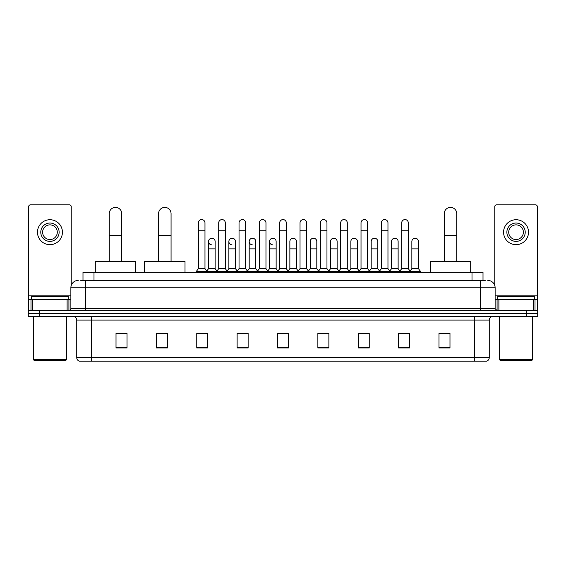 <?xml version="1.0" encoding="UTF-8"?>
<svg xmlns="http://www.w3.org/2000/svg" width="566" height="566" viewBox="0 0 566 566"><rect width="100%" height="100%" fill="white"/><g stroke="black" fill="none" stroke-linecap="round" stroke-linejoin="round"><path stroke-width="0.85" d="M82.99 280.432L82.99 272.359L483.01 272.359L483.01 280.432M80.952 280.432L485.218 280.432M80.782 280.432L85.551 280.432L85.551 287.769L70.87 287.769L70.87 308.689A1.832 1.832 0 0 1 69.038 310.522M78.214 280.432A7.337 7.337 0 0 0 70.87 287.769M487.786 280.432A7.337 7.337 0 0 1 495.13 287.769L495.13 308.689L496.962 310.522M39.309 310.522L28.3 310.522L28.3 313.458L39.309 313.458L28.3 313.458L28.3 316.394L39.309 316.394L39.309 313.458L526.691 313.458L39.309 313.458L39.309 310.522L526.691 310.522L526.691 313.458L537.7 313.458L526.691 313.458L526.691 316.394L39.309 316.394M526.691 316.394L537.7 316.394L537.7 310.522L526.691 310.522M489.257 357.648C489.151 359.41 488.274 360.584 486.611 361.172L474.577 361.172L474.577 357.648L489.257 357.648L489.257 320.066A3.672 3.672 0 0 1 492.922 316.394M474.577 361.172L79.389 361.172A3.672 3.672 0 0 1 76.743 357.648L76.743 320.066C76.53 317.837 75.306 316.613 73.078 316.394M449.984 347.998L449.984 333.317L438.975 333.317L438.975 347.998L449.984 347.998M409.614 347.998L409.614 333.317L398.606 333.317L398.606 347.998L409.614 347.998M369.244 347.998L369.244 333.317L358.236 333.317L358.236 347.998L369.244 347.998M328.874 347.998L328.874 333.317L317.866 333.317L317.866 347.998L328.874 347.998M127.025 347.998L127.025 333.317L116.016 333.317L116.016 347.998L127.025 347.998M167.394 347.998L167.394 333.317L156.386 333.317L156.386 347.998L167.394 347.998M207.764 347.998L207.764 333.317L196.756 333.317L196.756 347.998L207.764 347.998M248.134 347.998L248.134 333.317L237.126 333.317L237.126 347.998L248.134 347.998M288.504 347.998L288.504 333.317L277.496 333.317L277.496 347.998L288.504 347.998M360.655 333.388L367.999 333.388M401.322 333.388L408.659 333.388M238.668 333.388L246.005 333.388M198.001 333.388L205.345 333.388M319.995 333.388L327.332 333.388M279.328 333.388L286.672 333.388M167.394 333.388L156.386 333.388M127.025 333.388L116.016 333.388M449.984 333.388L438.975 333.388M67.113 310.522L67.113 299.513L32.793 299.513L32.793 310.522M71.238 285.476L71.238 206.661A1.832 1.832 0 0 0 69.406 204.828L30.5 204.828A1.832 1.832 0 0 0 28.668 206.661L28.668 299.513L32.793 299.513M67.113 299.513L70.87 299.513M28.668 310.522L28.668 299.513M49.957 223.032A9.176 9.176 0 0 0 40.78 232.209A9.176 9.176 0 0 0 49.957 241.385A9.176 9.176 0 0 0 59.126 232.209A9.176 9.176 0 0 0 49.957 223.032M49.957 224.865A7.337 7.337 0 0 0 42.613 232.209A7.337 7.337 0 0 0 49.957 239.545A7.337 7.337 0 0 0 57.293 232.209A7.337 7.337 0 0 0 49.957 224.865M49.957 244.682A12.48 12.48 0 0 0 62.43 232.209A12.48 12.48 0 0 0 49.957 219.728A12.48 12.48 0 0 0 37.476 232.209A12.48 12.48 0 0 0 49.957 244.682M65.734 360.436L34.172 360.436L33.436 359.7L66.47 359.7L65.734 360.436M33.436 316.394L33.436 359.7M66.47 316.394L66.47 359.7M68.302 299.513L68.302 296.577L31.604 296.577L31.604 299.513M109.259 261.343L109.259 213.637A6.24 6.24 0 0 1 115.499 207.397A6.24 6.24 0 0 1 121.74 213.637A6.24 6.24 0 0 0 115.499 207.397M121.74 261.343L121.74 213.637M135.684 272.359L135.684 261.343L95.314 261.343L95.314 272.359M158.586 261.343L158.586 213.637A6.24 6.24 0 0 1 164.826 207.397A6.24 6.24 0 0 1 171.066 213.637A6.24 6.24 0 0 0 164.826 207.397M171.066 261.343L171.066 213.637M185.011 272.359L185.011 261.343L144.641 261.343L144.641 272.359M444.26 261.343L444.26 213.637A6.24 6.24 0 0 1 450.501 207.397A6.24 6.24 0 0 1 456.741 213.637A6.24 6.24 0 0 0 450.501 207.397M456.741 261.343L456.741 213.637M470.686 272.359L470.686 261.343L430.316 261.343L430.316 272.359M198.369 230.228L204.977 230.228L204.977 268.687L198.369 268.687L198.369 222.884A3.304 3.304 0 0 1 201.878 219.587A3.304 3.304 0 0 1 204.977 222.884A3.304 3.304 0 0 0 201.878 219.587M198.369 268.687L196.169 271.623L196.169 272.359M204.977 268.687L207.177 271.623L196.169 271.623M218.702 268.687L218.702 230.228L225.31 230.228L225.31 268.687L218.702 268.687L216.502 271.623L207.177 271.623L207.177 272.359M218.702 230.228L218.702 222.884A3.304 3.304 0 0 1 222.212 219.587A3.304 3.304 0 0 1 225.31 222.884A3.304 3.304 0 0 0 222.212 219.587M225.31 268.687L227.511 271.623L216.502 271.623L216.502 272.359M239.036 268.687L239.036 230.228L245.637 230.228L245.637 268.687L239.036 268.687L236.829 271.623L227.511 271.623L227.511 272.359M239.036 230.228L239.036 222.884A3.304 3.304 0 0 1 242.545 219.587A3.304 3.304 0 0 1 245.637 222.884A3.304 3.304 0 0 0 242.545 219.587M245.637 268.687L247.844 271.623L236.829 271.623L236.829 272.359M259.362 268.687L259.362 230.228L265.97 230.228L265.97 268.687L259.362 268.687L257.162 271.623L247.844 271.623L247.844 272.359M259.362 230.228L259.362 222.884A3.304 3.304 0 0 1 262.879 219.587A3.304 3.304 0 0 1 265.97 222.884A3.304 3.304 0 0 0 262.879 219.587M265.97 268.687L268.171 271.623L257.162 271.623L257.162 272.359M279.696 268.687L279.696 230.228L286.304 230.228L286.304 268.687L279.696 268.687L277.496 271.623L268.171 271.623L268.171 272.359M279.696 230.228L279.696 222.884A3.304 3.304 0 0 1 283.205 219.587A3.304 3.304 0 0 1 286.304 222.884A3.304 3.304 0 0 0 283.205 219.587M286.304 268.687L288.504 271.623L277.496 271.623L277.496 272.359M300.03 268.687L300.03 230.228L306.638 230.228L306.638 268.687L300.03 268.687L297.829 271.623L288.504 271.623L288.504 272.359M300.03 230.228L300.03 222.884A3.304 3.304 0 0 1 303.539 219.587A3.304 3.304 0 0 1 306.638 222.884A3.304 3.304 0 0 0 303.539 219.587M306.638 268.687L308.838 271.623L297.829 271.623L297.829 272.359M320.363 268.687L320.363 230.228L326.964 230.228L326.964 268.687L320.363 268.687L318.156 271.623L308.838 271.623L308.838 272.359M320.363 230.228L320.363 222.884A3.304 3.304 0 0 1 323.872 219.587A3.304 3.304 0 0 1 326.964 222.884A3.304 3.304 0 0 0 323.872 219.587M326.964 268.687L329.171 271.623L318.156 271.623L318.156 272.359M340.69 268.687L340.69 230.228L347.298 230.228L347.298 268.687L340.69 268.687L338.489 271.623L329.171 271.623L329.171 272.359M340.69 230.228L340.69 222.884A3.304 3.304 0 0 1 344.206 219.587A3.304 3.304 0 0 1 347.298 222.884A3.304 3.304 0 0 0 344.206 219.587M347.298 268.687L349.498 271.623L338.489 271.623L338.489 272.359M361.023 268.687L361.023 230.228L367.631 230.228L367.631 268.687L361.023 268.687L358.823 271.623L349.498 271.623L349.498 272.359M361.023 230.228L361.023 222.884A3.304 3.304 0 0 1 364.532 219.587A3.304 3.304 0 0 1 367.631 222.884A3.304 3.304 0 0 0 364.532 219.587M367.631 268.687L369.831 271.623L358.823 271.623L358.823 272.359M381.357 268.687L381.357 230.228L387.965 230.228L387.965 268.687L381.357 268.687L379.156 271.623L369.831 271.623L369.831 272.359M381.357 230.228L381.357 222.884A3.304 3.304 0 0 1 384.866 219.587A3.304 3.304 0 0 1 387.965 222.884A3.304 3.304 0 0 0 384.866 219.587M387.965 268.687L390.165 271.623L379.156 271.623L379.156 272.359M401.69 268.687L401.69 230.228L408.298 230.228L408.298 268.687L401.69 268.687L399.49 271.623L390.165 271.623L390.165 272.359M401.69 230.228L401.69 222.884A3.304 3.304 0 0 1 405.199 219.587A3.304 3.304 0 0 1 408.298 222.884A3.304 3.304 0 0 0 405.199 219.587M408.298 268.687L410.499 271.623L399.49 271.623L399.49 272.359M418.458 268.687L418.458 248.87L411.857 248.87L411.857 268.687L418.458 268.687L420.665 271.623L410.499 271.623L410.499 272.359M211.627 244.823A3.304 3.304 0 0 1 208.536 241.526A3.304 3.304 0 0 1 212.045 238.229A3.304 3.304 0 0 1 215.144 241.526L215.144 248.87L208.536 248.87L208.536 241.526M215.144 248.87L215.144 268.687L208.536 268.687L208.536 248.87M208.536 268.687L206.753 271.057M215.144 268.687L216.92 271.057M231.961 244.823A3.304 3.304 0 0 1 228.869 241.526A3.304 3.304 0 0 1 232.378 238.229A3.304 3.304 0 0 1 235.47 241.526L235.47 248.87L228.869 248.87L228.869 241.526M235.47 248.87L235.47 268.687L228.869 268.687L228.869 248.87M228.869 268.687L227.086 271.057M235.47 268.687L237.253 271.057M252.295 244.823A3.304 3.304 0 0 1 249.196 241.526A3.304 3.304 0 0 1 252.712 238.229A3.304 3.304 0 0 1 255.804 241.526L255.804 248.87L249.196 248.87L249.196 241.526M255.804 248.87L255.804 268.687L249.196 268.687L249.196 248.87M249.196 268.687L247.42 271.057M255.804 268.687L257.587 271.057M272.628 244.823A3.304 3.304 0 0 1 269.529 241.526A3.304 3.304 0 0 1 273.038 238.229A3.304 3.304 0 0 1 276.137 241.526L276.137 248.87L269.529 248.87L269.529 241.526M276.137 248.87L276.137 268.687L269.529 268.687L269.529 248.87M269.529 268.687L267.753 271.057M276.137 268.687L277.92 271.057M289.863 241.526A3.304 3.304 0 0 1 293.372 238.229A3.304 3.304 0 0 1 296.471 241.526L296.471 248.87L289.863 248.87L289.863 241.526M296.471 248.87L296.471 268.687L289.863 268.687L289.863 248.87M289.863 268.687L288.08 271.057M296.471 268.687L298.247 271.057M310.196 241.526A3.304 3.304 0 0 1 313.705 238.229A3.304 3.304 0 0 1 316.804 241.526L316.804 248.87L310.196 248.87L310.196 241.526M316.804 248.87L316.804 268.687L310.196 268.687L310.196 248.87M310.196 268.687L308.413 271.057M316.804 268.687L318.58 271.057M330.53 241.526A3.304 3.304 0 0 1 334.039 238.229A3.304 3.304 0 0 1 337.131 241.526L337.131 248.87L330.53 248.87L330.53 241.526M337.131 248.87L337.131 268.687L330.53 268.687L330.53 248.87M330.53 268.687L328.747 271.057M337.131 268.687L338.914 271.057M350.856 241.526A3.304 3.304 0 0 1 354.373 238.229A3.304 3.304 0 0 1 357.464 241.526L357.464 248.87L350.856 248.87L350.856 241.526M357.464 248.87L357.464 268.687L350.856 268.687L350.856 248.87M350.856 268.687L349.08 271.057M357.464 268.687L359.247 271.057M371.19 241.526A3.304 3.304 0 0 1 374.699 238.229A3.304 3.304 0 0 1 377.798 241.526L377.798 248.87L371.19 248.87L371.19 241.526M377.798 248.87L377.798 268.687L371.19 268.687L371.19 248.87M371.19 268.687L369.414 271.057M377.798 268.687L379.574 271.057M391.523 241.526A3.304 3.304 0 0 1 395.033 238.229A3.304 3.304 0 0 1 398.131 241.526L398.131 248.87L391.523 248.87L391.523 241.526M398.131 248.87L398.131 268.687L391.523 268.687L391.523 248.87M391.523 268.687L389.741 271.057M398.131 268.687L399.907 271.057M411.857 248.87L411.857 241.526A3.304 3.304 0 0 1 415.366 238.229A3.304 3.304 0 0 1 418.458 241.526L418.458 248.87M411.857 268.687L410.074 271.057M420.665 271.623L420.665 272.359M533.207 310.522L533.207 299.513L498.887 299.513L498.887 310.522M533.207 299.513L537.332 299.513L537.332 206.661A1.832 1.832 0 0 0 535.5 204.828L496.594 204.828A1.832 1.832 0 0 0 494.762 206.661L494.762 285.476M495.13 299.513L498.887 299.513M537.332 299.513L537.332 310.522M516.043 223.032A9.176 9.176 0 0 0 506.874 232.209A9.176 9.176 0 0 0 516.043 241.385A9.176 9.176 0 0 0 525.22 232.209A9.176 9.176 0 0 0 516.043 223.032M516.043 224.865A7.337 7.337 0 0 0 508.707 232.209A7.337 7.337 0 0 0 516.043 239.545A7.337 7.337 0 0 0 523.387 232.209A7.337 7.337 0 0 0 516.043 224.865M516.043 244.682A12.48 12.48 0 0 0 528.524 232.209A12.48 12.48 0 0 0 516.043 219.728A12.48 12.48 0 0 0 503.57 232.209A12.48 12.48 0 0 0 516.043 244.682M531.828 360.436L500.266 360.436L499.53 359.7L532.564 359.7L531.828 360.436M499.53 316.394L499.53 359.7M532.564 316.394L532.564 359.7M534.396 299.513L534.396 296.577L497.698 296.577L497.698 299.513M93.998 280.432L93.998 272.359M472.002 280.432L472.002 272.359M85.551 310.522L85.551 308.689L495.13 308.689M70.87 308.689L85.551 308.689L85.551 287.769L480.449 287.769L480.449 310.522M495.13 287.769L480.449 287.769L480.449 280.432M474.577 316.394L474.577 320.066L76.743 320.066M489.257 320.066L474.577 320.066L474.577 357.648L91.423 357.648L91.423 361.172M76.743 357.648L91.423 357.648L91.423 316.394M288.504 347.489L277.496 347.489M248.134 347.489L237.126 347.489M207.764 347.489L196.756 347.489M167.394 347.489L156.386 347.489M127.025 347.489L116.016 347.489M328.874 347.489L317.866 347.489M369.244 347.489L358.236 347.489M409.614 347.489L398.606 347.489M449.984 347.489L438.975 347.489M70.87 295.848L28.668 295.848M68.918 299.513L68.918 310.522M28.696 299.513L28.696 310.522M30.988 310.522L30.988 299.513M109.259 235.654L121.74 235.654M158.586 235.654L171.066 235.654M444.26 235.654L456.741 235.654M537.332 295.848L495.13 295.848M537.304 310.522L537.304 299.513M535.012 299.513L535.012 310.522M497.082 310.522L497.082 299.513M204.977 230.228L204.977 222.884M225.31 230.228L225.31 222.884M245.637 230.228L245.637 222.884M265.97 230.228L265.97 222.884M286.304 230.228L286.304 222.884M306.638 230.228L306.638 222.884M326.964 230.228L326.964 222.884M347.298 230.228L347.298 222.884M367.631 230.228L367.631 222.884M387.965 230.228L387.965 222.884M408.298 230.228L408.298 222.884"/></g></svg>
